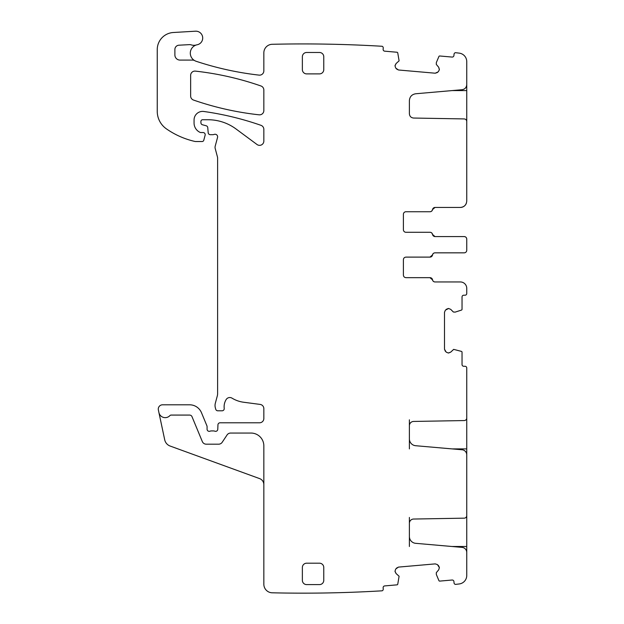 <?xml version="1.0" encoding="UTF-8"?>
<svg xmlns="http://www.w3.org/2000/svg" width="624" height="624" viewBox="0 0 624 624"><rect width="100%" height="100%" fill="white"/><g stroke="black" fill="none" stroke-linecap="round" stroke-linejoin="round"><path stroke-width="0.94" d="M466.752 84.599C466.51 87.508 464.95 89.216 462.064 89.716L415.639 93.772C411.801 94.442 409.718 96.712 409.391 100.597L409.391 113.763C409.633 116.329 411.037 117.757 413.595 118.045L464.233 118.927C465.769 119.106 466.612 119.964 466.752 121.493L466.752 61.636A8.564 8.564 0 0 0 459.202 53.134A1326.211 1326.211 0 0 0 455.442 52.689A1.716 1.716 0 0 0 454.038 54.226L453.929 55.505A1.716 1.716 0 0 1 452.072 57.065L439.764 55.988A0.858 0.858 0 0 0 438.906 56.503L436.363 62.501M466.752 120.908L466.752 201.037C466.37 204.937 464.233 207.074 460.333 207.457L435.006 207.457L432.471 209.594A2.566 2.566 0 0 1 429.936 211.739L405.967 211.739A2.566 2.566 0 0 0 403.4 214.305L403.4 229.718A2.566 2.566 0 0 0 405.967 232.284L430.006 232.284A2.566 2.566 0 0 1 432.541 234.429A2.566 2.566 0 0 0 435.076 236.566L464.186 236.566C465.746 236.722 466.604 237.58 466.752 239.132L466.752 250.263A2.566 2.566 0 0 1 464.186 252.837L435.006 252.837A2.566 2.566 0 0 0 432.471 254.974L429.936 257.111L405.967 257.111L430.006 257.111A2.566 2.566 0 0 0 432.541 254.974A2.566 2.566 0 0 1 435.076 252.837L464.186 252.837M409.391 448.898L409.391 425.724A4.282 4.282 0 0 1 413.595 421.442L464.233 420.56A2.566 2.566 0 0 0 466.752 417.986L466.752 367.988A1.716 1.716 0 0 0 465.044 366.28L463.757 366.28A1.716 1.716 0 0 1 462.041 364.564L462.041 352.217A0.858 0.858 0 0 0 461.456 351.398L453.664 349.37L450.723 352.131L448.305 353.005L446.183 352.131L444.491 349.198L444.491 312.296L445.372 310.175L448.601 308.482L450.723 309.364L453.359 312L455.13 312.125L461.456 310.089A0.858 0.858 0 0 0 462.041 309.278L462.041 296.93A1.716 1.716 0 0 1 463.757 295.214L465.044 295.214A1.716 1.716 0 0 0 466.752 293.498L466.752 288.366A6.419 6.419 0 0 0 460.333 281.947L435.006 281.947A2.566 2.566 0 0 1 432.471 279.802L429.936 277.664L405.967 277.664C404.407 277.508 403.549 276.65 403.4 275.09L403.4 259.685C403.549 258.118 404.407 257.267 405.967 257.111M196.396 44.951A8.564 8.564 0 0 0 194.688 60.629A4.282 4.282 0 0 0 192.598 60.091L180.024 60.091A5.14 5.14 0 0 1 174.884 54.951L174.884 49.475A4.282 4.282 0 0 1 178.94 45.201L189.556 44.632A4.282 4.282 0 0 1 191.162 44.858A8.564 8.564 0 0 0 196.396 44.951A8.564 8.564 0 0 1 197.192 44.756A6.848 6.848 0 0 0 202.652 37.167A6.848 6.848 0 0 0 195.46 31.2L173.363 32.503A17.121 17.121 0 0 0 157.248 49.592L157.248 111.306A21.403 21.403 0 0 0 166.421 128.872A81.338 81.338 0 0 0 194.805 141.422A4.282 4.282 0 0 0 195.757 141.531L202.121 141.531A1.716 1.716 0 0 0 203.775 140.26L205.117 135.236A2.137 2.137 0 0 0 203.05 132.538L200.912 132.538A2.137 2.137 0 0 1 200.008 132.343A10.273 10.273 0 0 1 194.064 123.022L194.064 119.956A8.564 8.564 0 0 1 203.814 111.478A299.66 299.66 0 0 1 260.972 125.323A4.282 4.282 0 0 1 263.843 129.371L263.843 141.063A4.282 4.282 0 0 1 257.01 144.503L236.036 128.981A47.089 47.089 0 0 0 208.026 119.738L202.621 119.738A1.716 1.716 0 0 0 200.912 121.454L200.912 122.717A2.137 2.137 0 0 0 202.496 124.784L206.177 125.767A2.137 2.137 0 0 1 207.753 127.647L208.198 132.725A2.137 2.137 0 0 0 210.327 134.683L212.667 134.683A4.282 4.282 0 0 0 214.157 134.417A2.566 2.566 0 0 1 217.534 137.491L215.186 146.242A4.282 4.282 0 0 0 215.186 148.457L217.464 156.959A4.282 4.282 0 0 1 217.604 158.067L217.604 393.65A8.564 8.564 0 0 1 217.316 395.866L215.327 403.276A8.564 8.564 0 0 0 215.327 407.706L215.732 409.211A2.137 2.137 0 0 0 217.799 410.795L222.089 410.795A2.137 2.137 0 0 0 224.211 408.4A13.697 13.697 0 0 1 226.153 399.563A4.282 4.282 0 0 1 232.019 398.151A29.968 29.968 0 0 0 243.664 402.246L260.114 404.414A4.282 4.282 0 0 1 263.843 408.658L263.843 418.501A4.282 4.282 0 0 1 259.561 422.783L220.085 422.783A2.137 2.137 0 0 0 217.948 424.835L217.768 429.289A2.137 2.137 0 0 1 214.867 431.2A4.282 4.282 0 0 0 213.322 430.919L211.52 430.919A4.282 4.282 0 0 0 209.984 431.2A2.137 2.137 0 0 1 207.074 429.203L207.074 426.637A2.137 2.137 0 0 0 206.911 425.818L201.49 412.729A12.839 12.839 0 0 0 189.626 404.804L162.552 404.804A4.282 4.282 0 0 0 158.371 409.976L158.917 412.558A6.419 6.419 0 0 0 169.884 415.623A1.716 1.716 0 0 1 171.132 415.077L189.626 415.077A2.566 2.566 0 0 1 191.997 416.66L202.309 441.542A4.282 4.282 0 0 0 206.263 444.187L218.634 444.187A4.282 4.282 0 0 0 222.199 442.276L227.058 434.967A4.282 4.282 0 0 1 230.623 433.056L250.996 433.056A12.839 12.839 0 0 1 263.843 445.903L263.843 584.243A8.564 8.564 0 0 0 272.204 592.8A1326.211 1326.211 0 0 0 382.13 590.811A1.716 1.716 0 0 0 383.245 589.056L383.136 587.777A1.716 1.716 0 0 1 384.688 585.92L396.989 584.844A0.858 0.858 0 0 0 397.753 584.189L399.095 576.248L396.092 573.557L395.008 571.225L395.694 569.041L398.471 567.099L435.232 563.885L437.416 564.572L439.382 567.645L438.695 569.829L436.301 572.684L436.324 574.462L438.906 580.585A0.858 0.858 0 0 0 439.764 581.1L452.072 580.024A1.716 1.716 0 0 1 453.929 581.584L454.038 582.863A1.716 1.716 0 0 0 455.442 584.399A1326.218 1326.218 0 0 0 459.202 583.963A8.564 8.564 0 0 0 466.752 575.453L466.752 552.497A5.14 5.14 0 0 0 462.064 547.381L415.639 543.317A6.848 6.848 0 0 1 409.391 536.492L409.391 517.436M436.324 62.626L436.301 64.405L438.695 67.259L439.358 69.748L438.298 71.783L435.232 73.211L398.471 69.989L395.694 68.055L395.008 65.863L396.092 63.531L399.095 60.848L397.753 52.907A0.858 0.858 0 0 0 396.989 52.244L384.688 51.168A1.716 1.716 0 0 1 383.136 49.312L383.245 48.032A1.716 1.716 0 0 0 382.13 46.277A1326.211 1326.211 0 0 0 272.399 44.288A1326.125 1326.125 0 0 0 272.204 44.288A8.564 8.564 0 0 0 263.843 52.853L263.843 70.871A4.282 4.282 0 0 1 259.077 75.122A311.649 311.649 0 0 1 196.162 61.285A8.564 8.564 0 0 1 194.688 60.629M438.695 67.259L439.382 69.443M439.358 69.748L438.298 71.783M437.416 72.517L435.232 73.211M398.471 69.989L396.435 68.936M395.694 68.055L395.008 65.863M395.031 65.567L396.092 63.531M396.092 573.557L395.031 571.522M395.008 571.225L395.694 569.041M396.435 568.16L398.471 567.099M435.232 563.885L437.416 564.572M438.298 565.313L439.358 567.349M439.382 567.645L438.695 569.829M409.391 438.89A6.848 6.848 0 0 0 415.639 445.715L462.064 449.771A5.14 5.14 0 0 1 466.752 454.888L466.752 515.596A2.566 2.566 0 0 1 464.233 518.162L413.595 519.043A4.282 4.282 0 0 0 409.391 523.325M450.723 352.131L448.601 353.005M448.305 353.005L446.183 352.131M445.372 351.312L444.491 349.198M444.491 312.296L445.372 310.175M446.183 309.364L448.305 308.482M448.601 308.482L450.723 309.364M429.936 232.284A2.566 2.566 0 0 1 432.471 234.429L435.006 236.566L464.186 236.566A2.566 2.566 0 0 1 466.752 239.125M190.64 75.379L190.64 96.01A4.282 4.282 0 0 0 193.518 100.058A299.66 299.66 0 0 0 259.093 114.816A4.282 4.282 0 0 0 263.843 110.565L263.843 90.028A4.282 4.282 0 0 0 260.965 85.979A299.66 299.66 0 0 0 195.39 71.12A4.282 4.282 0 0 0 190.64 75.379M323.77 56.768L323.77 69.615A4.282 4.282 0 0 1 319.488 73.889L306.649 73.889A4.282 4.282 0 0 1 302.367 69.615L302.367 56.768A4.282 4.282 0 0 1 306.649 52.486L319.488 52.486A4.282 4.282 0 0 1 323.77 56.768A4.282 4.282 0 0 0 319.488 52.486M306.649 563.199A4.282 4.282 0 0 0 302.367 567.481L302.367 580.32A4.282 4.282 0 0 0 306.649 584.602L319.488 584.602A4.282 4.282 0 0 0 323.77 580.32L323.77 567.481A4.282 4.282 0 0 0 319.488 563.199L306.649 563.199M466.385 203.167L466.385 203.167A6.419 6.419 0 0 1 460.333 207.457L435.076 207.457A2.566 2.566 0 0 0 432.541 209.594A2.566 2.566 0 0 1 430.006 211.739L405.967 211.739M466.752 239.132L466.752 240.903M466.752 248.5L466.752 250.263M466.385 286.229A6.419 6.419 0 0 0 460.333 281.947L435.076 281.947A2.566 2.566 0 0 1 432.541 279.802A2.566 2.566 0 0 0 430.006 277.664L405.967 277.664M466.752 516.181L466.752 555.064M466.752 418.579L466.752 457.462M263.843 484.645A6.419 6.419 0 0 0 259.615 478.608L170.149 446.051A8.564 8.564 0 0 1 164.705 439.78L158.917 412.558M409.391 546.499L409.391 536.492M409.391 425.724L409.391 419.827M452.057 90.589L466.752 90.589M465.98 119.66L466.752 119.66M466.752 517.436L465.98 517.436M466.752 546.499L452.057 546.499M466.752 419.827L465.98 419.827M466.752 448.898L452.057 448.898"/></g></svg>
